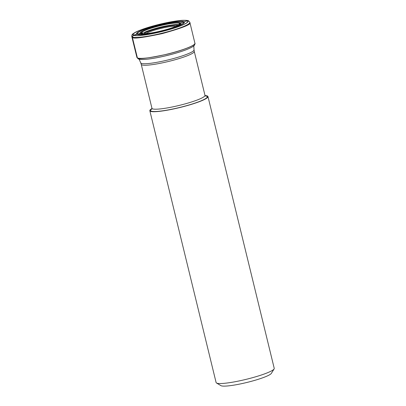 <?xml version="1.0" encoding="UTF-8"?>
<svg xmlns="http://www.w3.org/2000/svg" width="406" height="406" viewBox="0 0 406 406"><rect width="100%" height="100%" fill="white"/><g stroke="black" fill="none" stroke-linecap="round" stroke-linejoin="round"><path stroke-width="0.61" d="M187.876 49.06A28.628 3.837 166.3 0 1 187.009 49.41A28.628 3.837 166.3 0 1 146.759 59.225C143.633 59.545 141.252 59.57 139.613 59.306L138.167 58.865L137.416 57.977C138.045 59.53 147.916 58.286 167.023 54.237C186.658 49.456 196.479 44.335 194.936 43.346L194.921 43.295M136.908 57.413A29.856 3.999 -13.7 0 0 137.395 57.901A29.856 3.999 -13.7 0 0 168.992 53.668A29.856 3.999 -13.7 0 0 194.916 43.275M274.096 368.963L271.355 373.373A26.177 3.507 166.3 0 1 246.878 382.462A26.177 3.507 166.3 0 1 220.96 385.659L216.499 383A29.917 4.009 -13.7 0 0 216.601 383.056A29.917 4.009 -13.7 0 0 246.401 379.28A29.917 4.009 -13.7 0 0 274.096 368.963A29.917 4.009 -13.7 0 0 274.233 368.369L207.968 96.552A29.917 4.009 166.3 0 1 182.106 106.966A29.917 4.009 166.3 0 1 150.337 111.239A29.917 4.009 166.3 0 1 149.839 110.721A29.917 4.009 166.3 0 1 151.986 108.514M149.839 110.721L216.104 382.543A29.917 4.009 -13.7 0 0 216.499 383M205.05 95.577A29.917 4.009 166.3 0 1 207.968 96.552M138.624 58.824L137.086 57.688L138.624 58.824M132.31 37.377L137.086 57.688L132.31 37.377M141.618 33.328L142.232 33.49L137.395 34.028L141.618 33.328M132.219 36.951L133.285 35.195L137.395 34.028L133.285 35.195L132.219 36.951L132.183 36.576M142.739 33.607L141.613 33.277L143.115 32.556M133.645 35.134L141.689 33.368A19.752 2.644 166.3 0 1 156.965 26.532A19.752 2.644 166.3 0 1 179.411 23.33L187.288 20.858L188.628 20.879C188.43 20.467 186.572 20.275 183.05 20.3C174.9 20.599 157.97 24.172 146.114 28.065C141.202 29.658 137.487 31.145 134.959 32.516L133.198 33.642C132.214 34.19 131.737 35.129 131.767 36.459A29.887 4.004 166.3 0 0 132.265 36.976L133.645 35.134M194.936 43.346L194.682 44.802C194.261 45.624 193.505 46.71 187.009 49.41L187.009 49.41C177.062 53.455 157.447 58.241 146.759 59.225L146.759 59.225A28.628 3.837 166.3 0 1 138.918 59.022L137.416 57.977L132.265 36.976A29.887 4.004 166.3 0 0 164.014 32.713A29.887 4.004 166.3 0 0 189.841 22.305L194.91 43.244M178.884 24.842L179.411 23.33A19.752 2.644 166.3 0 1 174.773 26.776L174.773 26.776A19.752 2.644 166.3 0 1 147.205 33.495L147.205 33.495A19.752 2.644 166.3 0 1 141.689 33.368M131.767 36.459L132.371 37.408C133.006 38.976 142.948 37.712 162.192 33.622C182.116 28.065 191.368 24.436 189.947 22.736M187.602 20.777A28.415 3.806 166.3 0 1 151.372 33.871A28.415 3.806 166.3 0 1 142.43 29.344A28.415 3.806 166.3 0 1 187.602 20.777M187.288 20.858A28.085 3.761 166.3 0 1 151.474 33.799A28.085 3.761 166.3 0 1 142.638 29.328A28.085 3.761 166.3 0 1 187.288 20.858M183.999 21.741A24.639 3.304 166.3 0 1 152.58 33.099A24.639 3.304 166.3 0 1 144.825 29.171A24.639 3.304 166.3 0 1 183.999 21.741M183.811 21.792A24.441 3.273 166.3 0 1 152.641 33.059A24.441 3.273 166.3 0 1 144.952 29.161A24.441 3.273 166.3 0 1 183.811 21.792M183.395 21.919A24.005 3.218 166.3 0 1 152.788 32.982A24.005 3.218 166.3 0 1 145.236 29.161A24.005 3.218 166.3 0 1 183.395 21.919M183.187 21.995A23.781 3.187 166.3 0 1 152.864 32.957A23.781 3.187 166.3 0 1 145.384 29.166A23.781 3.187 166.3 0 1 183.187 21.995M180.69 22.888A21.112 2.827 166.3 0 1 153.772 32.617A21.112 2.827 166.3 0 1 147.129 29.257A21.112 2.827 166.3 0 1 180.69 22.888M179.777 23.203A20.143 2.7 166.3 0 1 154.097 32.48A20.143 2.7 166.3 0 1 147.759 29.273A20.143 2.7 166.3 0 1 179.777 23.203M179.559 23.269A19.909 2.669 166.3 0 1 154.173 32.444A19.909 2.669 166.3 0 1 147.911 29.273A19.909 2.669 166.3 0 1 179.559 23.269M143.947 32.678C146.15 31.181 156.356 27.811 165.323 26.05C173.869 24.522 178.361 24.111 178.802 24.807M144.023 32.719A18.874 2.527 166.3 0 1 162.486 26.735A18.874 2.527 166.3 0 1 178.747 24.847M205.208 95.846A29.161 3.908 166.3 0 1 186.882 105.585A29.161 3.908 166.3 0 1 151.057 111.046A29.161 3.908 166.3 0 1 151.971 108.823M175.773 26.37A15.935 2.137 -13.7 0 0 160.588 28.506A15.935 2.137 -13.7 0 0 146.13 33.596M144.577 33.236A17.808 2.385 166.3 0 1 161.537 27.512A17.808 2.385 166.3 0 1 177.701 25.466M139.121 59.205L140.75 62.91A27.435 3.674 -13.7 0 0 141.176 63.3A27.435 3.674 -13.7 0 0 169.997 59.469A27.435 3.674 -13.7 0 0 194.038 49.918L193.779 45.883M190.795 46.477A28.461 3.811 166.3 0 1 188.252 47.68M144.856 58.256A28.461 3.811 166.3 0 1 142.049 58.362M204.984 95.369L194.266 51.42A27.293 3.659 166.3 0 1 170.672 60.925A27.293 3.659 166.3 0 1 141.689 64.818A27.293 3.659 166.3 0 1 141.237 64.346L151.951 108.3A27.293 3.659 -13.7 0 0 152.402 108.772A27.293 3.659 -13.7 0 0 181.386 104.875A27.293 3.659 -13.7 0 0 204.984 95.369L205.472 96.09M189.841 22.305L188.628 20.879M179.163 24.568L179.203 24.451C179.305 24.304 179.305 24.918 174.773 26.776C168.023 29.516 154.453 32.82 147.205 33.495C141.587 33.937 142.13 33.317 142.201 33.475M131.874 36.895L136.903 57.383M151.849 109.163L151.951 108.3M140.75 62.91L141.237 64.346M194.266 51.42L194.038 49.918"/></g></svg>
